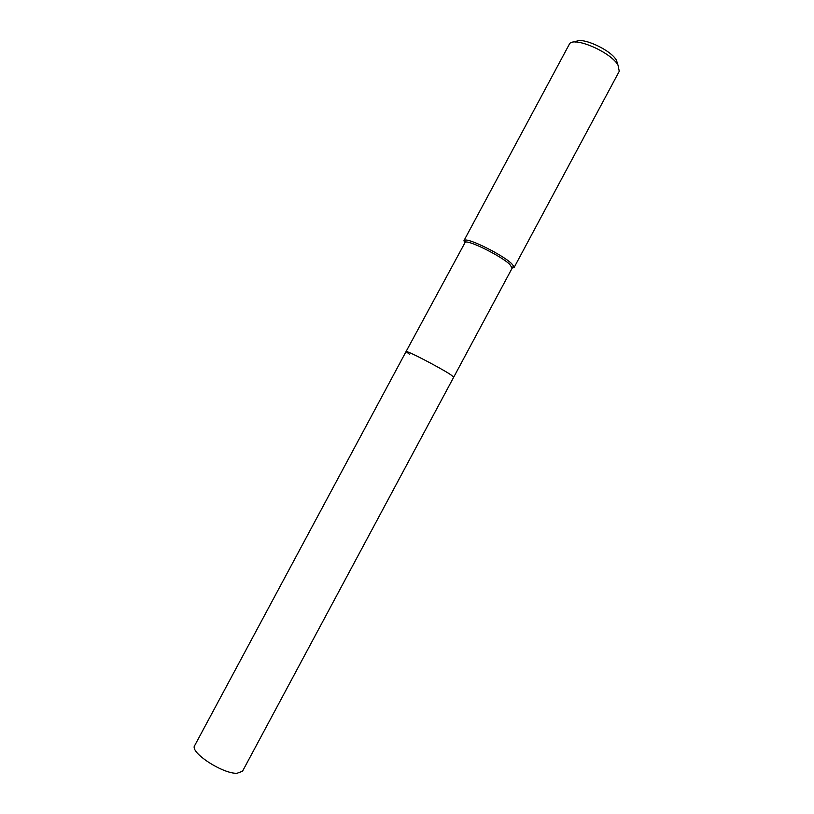 <?xml version="1.0" encoding="UTF-8"?>
<svg xmlns="http://www.w3.org/2000/svg" width="814" height="814" viewBox="0 0 814 814"><rect width="100%" height="100%" fill="white"/><g stroke="black" fill="none" stroke-linecap="round" stroke-linejoin="round"><path stroke-width="1.22" d="M406.064 351.567C405.352 349.664 440.15 367.663 450.63 374.644C440.15 367.663 405.352 349.664 406.064 351.567L194.678 745.593C189.438 752.126 222.395 773.86 236.966 773.3L242.521 771.245L453.744 377.126L450.63 374.644L453.744 377.126L512.179 268.091L509.747 264.347C501.251 256.145 469.607 240.344 465.282 242.104L406.064 351.567L409.635 354.344M512.21 268.03L514.112 267.501L514.072 266.595L511.558 263.563C502.655 254.904 469.271 238.237 464.743 240.14L463.97 240.618L464.58 242.491M514.112 267.501L619.261 71.296L617.979 65.008C610.317 51.567 572.283 35.643 569.23 44.414L463.97 240.618M617.785 64.387L616.371 60.094C610.205 49.278 580.148 36.04 575.579 42.033M465.282 242.104L464.743 240.14M512.138 267.226L514.072 266.595"/></g></svg>
